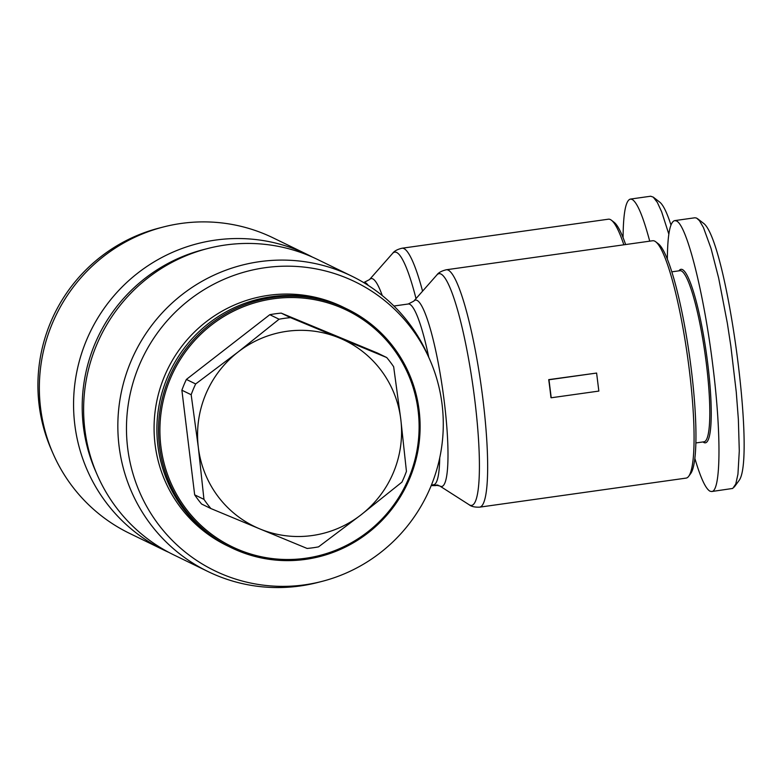 <?xml version="1.0" encoding="UTF-8"?>
<svg xmlns="http://www.w3.org/2000/svg" width="783" height="783" viewBox="0 0 783 783"><rect width="100%" height="100%" fill="white"/><g stroke="black" fill="none" stroke-linecap="round" stroke-linejoin="round"><path stroke-width="1.17" d="M551.222 397.774L550.968 397.656A119.858 18.381 -98 0 0 549.901 388.671A119.858 18.381 -98 0 0 548.717 379.638L596.607 373.06L598.848 391.079L551.222 397.774L548.981 379.765L596.607 373.06M652.689 240.743A119.858 18.381 82 0 1 655.714 241.781A119.858 18.381 82 0 1 689.206 369.077A119.858 18.381 82 0 1 688.707 476.279A119.858 18.381 82 0 1 686.084 478.11L479.666 507.149A119.858 18.381 -98 0 0 482.788 398.116A119.858 18.381 -98 0 0 446.271 269.773L652.689 240.743M127.707 448.385A160.623 157.882 115.9 0 0 321.979 581.397A160.623 157.882 115.9 0 0 429.838 359.74A160.623 157.882 115.9 0 0 242.622 272.562A160.623 157.882 115.9 0 0 127.707 448.385M429.838 359.74L428.095 355.776A164.273 161.464 115.9 0 0 351.724 276.115A164.273 161.464 115.9 0 0 185.972 291.677A164.273 161.464 115.9 0 0 119.104 446.437A164.273 161.464 115.9 0 0 207.975 571.531A164.273 161.464 115.9 0 0 317.79 582.474L321.979 581.397M351.724 276.115L317.506 259.457A164.273 161.464 115.9 0 0 207.691 248.524A164.273 161.464 115.9 0 0 84.887 429.789A164.273 161.464 115.9 0 0 97.376 475.212A164.273 161.464 115.9 0 0 173.757 554.883L207.975 571.531M207.691 248.524L203.502 249.601A160.623 157.882 115.9 0 0 83.429 426.833A160.623 157.882 115.9 0 0 95.643 471.258L97.376 475.212M695.881 442.943L704.044 441.798A86.394 13.252 -98 0 0 706.295 363.195A86.394 13.252 -98 0 0 679.977 270.693L671.814 271.838M703.017 441.935L703.193 442.072A87.608 13.438 -98 0 0 707.685 363.126A87.608 13.438 -98 0 0 679.076 270.664L678.949 270.84M667.351 259.163C667.566 234.655 670.013 221.814 674.682 220.62L676.365 220.933C686.662 224.525 704.044 293.498 712.824 365.622C721.446 433.576 720.937 491.479 711.718 491.528L710.034 491.215C705.64 488.807 700.589 477.865 694.864 458.388M674.682 220.62L694.922 217.772L696.606 218.085L699.444 220.659L703.428 227.51L711.042 248.465L718.667 278.122L727.338 323.173L730.823 345.959L736.255 391.97L738.359 419.277L739.289 450.939L737.948 474.175L735.775 484.021L732.751 488.435L711.718 491.528M688.707 476.279L690.694 473.568A117.421 18.009 -98 0 0 689.598 356.578A117.421 18.009 -98 0 0 658.376 243.836L655.714 241.781M422.575 291.159A119.858 18.381 -98 0 0 401.992 248.231L608.411 219.191A119.858 18.381 82 0 1 611.435 220.238A119.858 18.381 82 0 1 623.845 244.795M312.437 257.098A164.273 161.464 115.9 0 0 307.445 254.563A164.273 161.464 115.9 0 0 141.694 270.125A164.273 161.464 115.9 0 0 74.825 424.885A164.273 161.464 115.9 0 0 163.696 549.989A164.273 161.464 115.9 0 0 168.766 552.348M307.445 254.563L273.228 237.915A164.273 161.464 115.9 0 0 163.412 226.972A164.273 161.464 115.9 0 0 40.608 408.237A164.273 161.464 115.9 0 0 53.097 453.67A164.273 161.464 115.9 0 0 129.479 533.331L163.696 549.989M163.412 226.972L159.223 228.049A160.623 157.882 115.9 0 0 39.15 405.291A160.623 157.882 115.9 0 0 51.365 449.706L53.097 453.67M623.072 237.611C623.288 213.113 625.734 200.262 630.403 199.078L632.087 199.391C637.196 202.327 643.068 216.245 649.714 241.154M630.403 199.078L650.644 196.23L653.247 197.12L657.338 202.435L661.635 211.782L668.829 234.117M625.637 244.541A117.421 18.009 -98 0 0 614.097 222.284L611.435 220.238M653.247 197.12L659.893 202.259C663.26 205.038 666.95 212.624 670.972 224.995M697.526 218.672L704.171 223.801C727.211 244.325 755.791 457.654 739.201 480.312L734.229 487.085M228.254 546.211A132.63 130.369 -64.1 0 1 226.845 545.536A132.63 130.369 -64.1 0 1 155.093 444.529A132.63 130.369 -64.1 0 1 209.081 319.572A132.63 130.369 -64.1 0 1 342.915 307.005A132.63 130.369 -64.1 0 1 344.314 307.699M400.808 419.424L406.436 471.356A116.207 114.22 -64.1 0 1 401.933 482.132L361.002 514.871A103.425 101.663 115.9 0 0 400.808 419.424A103.425 101.663 115.9 0 0 339.382 337.962L386.714 357.537A116.207 114.22 -64.1 0 1 393.653 366.738L400.808 419.424M307.093 548.443L259.76 528.877A103.425 101.663 115.9 0 0 361.002 514.871L318.524 546.867A116.207 114.22 -64.1 0 1 307.093 548.443M203.952 499.358L198.334 447.416A103.425 101.663 115.9 0 0 259.76 528.877L210.891 508.549A116.207 114.22 -64.1 0 1 203.952 499.358L194.664 494.836L181.881 390.208A116.207 114.22 -64.1 0 1 186.374 379.432L195.672 383.954L238.149 351.959L279.081 319.219A116.207 114.22 -64.1 0 1 290.513 317.644L339.382 337.962A103.425 101.663 115.9 0 0 238.149 351.959A103.425 101.663 115.9 0 0 198.334 447.416L191.169 394.73A116.207 114.22 -64.1 0 1 195.672 383.954M386.714 357.537L377.416 353.016L281.224 313.122L290.513 317.644M279.081 319.219L269.792 314.697A116.207 114.22 -64.1 0 1 281.224 313.122M210.891 508.549L201.593 504.027A116.207 114.22 -64.1 0 1 194.664 494.836M191.169 394.73L181.881 390.208M186.374 379.432L269.792 314.697M273.306 297.442A132.63 130.369 115.9 0 0 160.358 408.021A132.63 130.369 115.9 0 0 231.279 547.689A132.63 130.369 115.9 0 0 406.534 485.47A132.63 130.369 115.9 0 0 347.339 309.158A132.63 130.369 115.9 0 0 273.306 297.442M273.649 298.744A131.417 129.175 -64.1 0 1 408.834 478.012A131.417 129.175 -64.1 0 1 186.041 508.813A131.417 129.175 -64.1 0 1 273.649 298.744M231.279 547.689L229.664 546.906A132.63 130.369 -64.1 0 1 158.743 407.238A132.63 130.369 -64.1 0 1 271.691 296.659A132.63 130.369 -64.1 0 1 345.734 308.375L347.339 309.158M439.733 457.849A91.259 13.996 82 0 1 433.674 484.746L439.752 485.959A94.107 14.437 -98 0 0 444.176 400.876A94.107 14.437 -98 0 0 413.757 301.161L436.836 274.99A117.01 17.95 82 0 1 474.664 398.958A117.01 17.95 82 0 1 469.154 504.751C471.317 506.542 474.821 507.335 479.666 507.149M413.757 301.161L408.246 304A91.259 13.996 82 0 1 428.751 357.254M438.216 485.206L435.387 485.607A119.858 18.381 -98 0 0 437.002 484.853M382.27 295.573A94.107 14.437 -98 0 0 369.478 279.619L392.557 253.438A117.01 17.95 82 0 1 416.018 298.597M369.478 279.619L363.968 282.457A91.259 13.996 82 0 1 368.294 285.443M436.836 274.99C438.421 272.67 441.563 270.938 446.271 269.773M439.752 485.959L469.154 504.751M431.198 485.597L435.387 485.607M392.557 253.438C394.143 251.128 397.284 249.386 401.992 248.231M433.674 484.746L431.413 485.059M408.246 304L393.937 306.016"/></g></svg>
